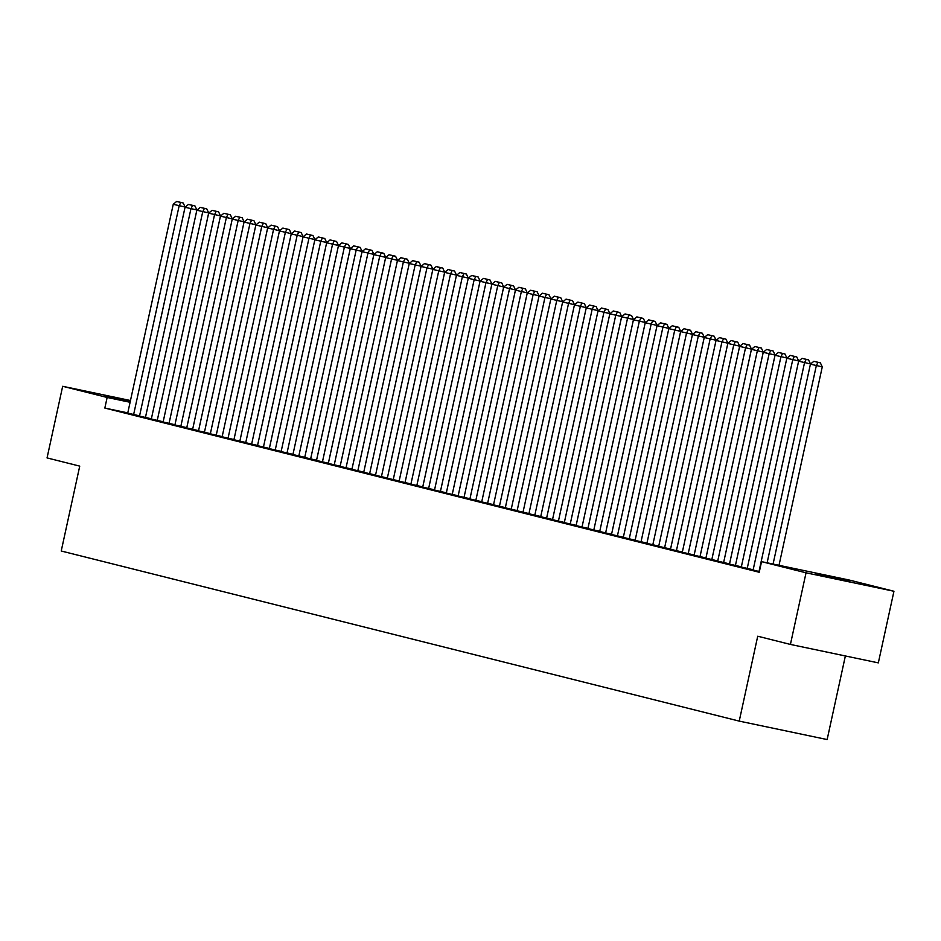 <?xml version="1.0" encoding="UTF-8"?>
<svg xmlns="http://www.w3.org/2000/svg" width="941" height="941" viewBox="0 0 941 941"><rect width="100%" height="100%" fill="white"/><g stroke="black" fill="none" stroke-linecap="round" stroke-linejoin="round"><path stroke-width="1.41" d="M849.464 580.091L893.95 591.254L806.037 572.81L761.551 561.648L849.464 580.091M806.037 572.81L790.416 644.432L878.329 662.876L893.95 591.254M845.371 655.959L827.139 739.555L739.226 721.112L61.224 551.003L79.738 466.124L47.05 457.914L62.671 386.292L130.47 400.525M779.007 565.306L822.269 366.884L810.424 364.155L767.115 562.812L810.472 363.92L798.627 361.191L753.106 570.011L752.506 569.858L759.387 571.587M728.91 563.941L741.355 566.823L786.876 358.003L775.031 355.275L729.498 564.094L728.91 563.941M705.903 558.142L717.748 560.918L763.269 352.087L751.436 349.358L705.903 558.166M681.719 552.096L694.152 555.002L739.673 346.159L727.828 343.43L682.307 552.249L681.719 552.096M670.545 549.073L716.077 340.242L704.233 337.513L658.7 546.321L658.112 546.18L670.557 549.05M635.116 540.381L646.961 543.133L692.47 334.314L680.637 331.597L635.104 540.405M610.921 534.335L623.354 537.24L668.875 328.397L657.03 325.668L611.509 534.488L610.921 534.335M587.313 528.419L599.758 531.312L645.279 322.481L633.434 319.752L587.902 528.56L587.313 528.419M564.318 522.62L576.163 525.372M540.122 516.574L552.555 519.479L598.076 310.636L586.243 307.907L540.71 516.727L540.122 516.574M516.515 510.657L528.96 513.551L574.481 304.719L562.636 301.99L517.115 510.798L516.515 510.657M493.519 504.858L505.364 507.611M469.912 498.93L481.757 501.706L527.278 292.874L515.445 290.146L469.912 498.953M445.728 492.884L458.161 495.789L503.682 286.946L491.837 284.229L446.316 493.037L445.728 492.884M422.721 487.097L434.566 489.849L480.086 281.03L468.242 278.301L422.709 487.12M399.125 481.169L410.958 483.945M374.93 475.123L387.363 478.028L432.884 269.185L421.05 266.456L375.518 475.276L374.93 475.123M351.922 469.336L363.767 472.111L409.288 263.268L397.443 260.539L351.922 469.359M328.327 463.407L340.16 466.183L385.692 257.352L373.848 254.623L328.315 463.431M316.552 460.267L362.085 251.423L350.252 248.695L304.719 457.514L304.131 457.361L316.564 460.243M280.536 451.445L292.969 454.338L338.489 245.507L326.645 242.778L281.124 451.586L280.536 451.445M257.528 445.646L269.361 448.422L314.894 239.579L303.049 236.861L257.516 445.669M233.933 439.729L245.777 442.482L291.287 233.662L279.453 230.933L233.921 439.753M209.737 433.683L222.17 436.577L267.691 227.746L255.858 225.017L210.325 433.825L209.737 433.683M186.73 427.884L198.575 430.66L244.095 221.817L232.251 219.088L186.73 427.908M162.534 421.839L174.967 424.744L220.5 215.901L208.655 213.172L163.122 421.991L162.534 421.839M138.939 415.922L151.372 418.816L196.892 209.984L185.059 207.255L139.527 416.063L138.939 415.922M127.776 412.887L104.839 408.065L759.234 572.257L761.551 561.648M127.141 412.958L139.574 415.863L185.095 207.02L173.25 204.291L127.729 413.111L127.141 412.958M151.336 419.004L163.169 421.78L208.69 212.937L196.857 210.208L151.325 419.027M174.332 424.803L186.777 427.673L232.298 218.865L220.453 216.136L174.92 424.944L174.332 424.803M197.939 430.719L210.372 433.625L255.893 224.781L244.048 222.052L198.527 430.872L197.939 430.719M222.123 436.765L233.968 439.541L279.489 230.698L267.656 227.981L222.123 436.789M257.552 445.458L303.096 236.626L291.251 233.897L245.719 442.705L245.131 442.564L257.575 445.434M268.726 448.481L281.171 451.386L326.692 242.543L314.847 239.814L269.326 448.634L268.726 448.481M292.922 454.527L304.766 457.302L350.287 248.459L338.454 245.742L292.922 454.55M316.529 460.455L328.374 463.207L373.883 254.388L362.05 251.659L316.517 460.478M351.958 469.147L397.49 260.304L385.645 257.575L340.113 466.395L339.525 466.242L351.969 469.124M363.72 472.288L375.565 475.064L421.086 266.232L409.241 263.504L363.72 472.311M387.316 478.216L399.16 480.992L444.681 272.149L432.848 269.42L387.316 478.24M410.323 484.003L422.768 486.885L468.289 278.065L456.444 275.348L410.911 484.156L410.323 484.003M434.519 490.049L446.363 492.825M458.114 495.978L469.959 498.754L515.48 289.91L503.647 287.181L458.114 496.001M481.122 501.776L493.566 504.647L539.075 295.827L527.242 293.11L481.71 501.918L481.122 501.776M504.717 507.693L517.15 510.587L562.683 301.755L550.838 299.026L505.305 507.846L504.717 507.693M528.913 513.739L540.757 516.515L586.278 307.672L574.433 304.943L528.913 513.762M551.92 519.538L564.353 522.431L609.874 313.6L598.041 310.871L552.508 519.679L551.92 519.538M575.516 525.454L587.949 528.36L633.481 319.517L621.636 316.788L576.104 525.607L575.516 525.454M599.711 531.5L611.556 534.276L657.077 325.433L645.232 322.716L599.711 531.524M635.14 540.193L680.672 331.361L668.839 328.632L623.307 537.44L622.719 537.299L635.151 540.169M646.914 543.345L658.747 546.121L704.268 337.278L692.435 334.549L646.902 543.369M670.51 549.262L682.354 552.038L727.875 343.194L716.03 340.477L670.51 549.285M693.517 555.061L705.95 557.954L751.471 349.123L739.626 346.394L694.105 555.214L693.517 555.061M729.534 563.882L775.066 355.039L763.233 352.31L717.701 561.13L717.113 560.977L729.546 563.882M741.308 567.023L753.153 569.775L798.674 360.968L786.829 358.239L741.296 567.047M849.864 581.373L815.553 573.951L849.805 581.609M104.839 408.065L107.145 397.455L62.671 386.292M790.416 644.432L757.728 636.222L739.226 721.112M130.258 401.513L104.98 395.667L130.376 400.96M130.093 402.278L107.145 397.455M133.622 414.581L179.155 205.773L180.801 202.48L183.177 202.974L176.673 201.445L180.801 202.48M176.673 201.445L173.25 204.291M185.095 207.02L183.177 202.974M145.432 417.545L190.952 208.737L192.599 205.432L194.975 205.938L188.471 204.397L192.599 205.432M188.471 204.397L185.059 207.255M196.892 209.984L194.975 205.938M157.229 420.509L202.75 211.69L204.409 208.396L206.785 208.89L200.268 207.361L204.409 208.396M200.268 207.361L196.857 210.208M208.69 212.937L206.785 208.89M169.027 423.462L214.56 214.654L216.207 211.36L218.583 211.854L212.078 210.325L216.207 211.36M212.078 210.325L208.655 213.172M220.5 215.901L218.583 211.854M180.825 426.426L226.358 217.618L228.004 214.313L230.38 214.819L223.876 213.278L228.004 214.313M223.876 213.278L220.453 216.136M232.298 218.865L230.38 214.819M192.623 429.39L238.155 220.57L239.802 217.277L242.178 217.771L235.673 216.242L239.802 217.277M235.673 216.242L232.251 219.088M244.095 221.817L242.178 217.771M204.42 432.342L249.953 223.535L251.6 220.241L253.976 220.735L247.471 219.206L251.6 220.241M247.471 219.206L244.048 222.052M255.893 224.781L253.976 220.735M216.218 435.307L261.751 226.499L263.398 223.193L265.774 223.699L259.269 222.158L263.398 223.193M259.269 222.158L255.858 225.017M267.691 227.746L265.774 223.699M228.028 438.271L273.549 229.451L275.195 226.158L277.571 226.663L271.067 225.122L275.195 226.158M271.067 225.122L267.656 227.981M279.489 230.698L277.571 226.663M239.826 441.235L285.346 232.415L287.005 229.122L289.381 229.616L282.865 228.087L287.005 229.122M282.865 228.087L279.453 230.933M291.287 233.662L289.381 229.616M251.623 444.187L297.156 235.379L298.803 232.086L301.179 232.58L294.674 231.039L298.803 232.086M294.674 231.039L291.251 233.897M303.096 236.626L301.179 232.58M263.421 447.151L308.954 238.332L310.601 235.038L312.977 235.544L306.472 234.003L310.601 235.038M306.472 234.003L303.049 236.861M314.894 239.579L312.977 235.544M275.219 450.116L320.752 241.296L322.398 238.002L324.774 238.496L318.27 236.967L322.398 238.002M318.27 236.967L314.847 239.814M326.692 242.543L324.774 238.496M287.017 453.068L332.549 244.26L334.196 240.967L336.572 241.461L330.068 239.92L334.196 240.967M330.068 239.92L326.645 242.778M338.489 245.507L336.572 241.461M298.815 456.032L344.347 247.212L345.994 243.919L348.37 244.425L341.865 242.884L345.994 243.919M341.865 242.884L338.454 245.742M350.287 248.459L348.37 244.425M310.624 458.996L356.145 250.177L357.792 246.883L360.168 247.377L353.663 245.848L357.792 246.883M353.663 245.848L350.252 248.695M362.085 251.423L360.168 247.377M322.422 461.949L367.943 253.141L369.601 249.847L371.977 250.341L365.461 248.812L369.601 249.847M365.461 248.812L362.05 251.659M373.883 254.388L371.977 250.341M334.22 464.913L379.752 256.105L381.399 252.8L383.775 253.305L377.27 251.765L381.399 252.8M377.27 251.765L373.848 254.623M385.692 257.352L383.775 253.305M346.017 467.877L391.55 259.057L393.197 255.764L395.573 256.258L389.068 254.729L393.197 255.764M389.068 254.729L385.645 257.575M397.49 260.304L395.573 256.258M357.815 470.829L403.348 262.021L404.995 258.728L407.371 259.222L400.866 257.693L404.995 258.728M400.866 257.693L397.443 260.539M409.288 263.268L407.371 259.222M369.613 473.793L415.146 264.986L416.792 261.68L419.168 262.186L412.664 260.645L416.792 261.68M412.664 260.645L409.241 263.504M421.086 266.232L419.168 262.186M381.411 476.758L426.943 267.938L428.59 264.644L430.966 265.139L424.462 263.609L428.59 264.644M424.462 263.609L421.05 266.456M432.884 269.185L430.966 265.139M393.22 479.71L438.741 270.902L440.388 267.609L442.764 268.103L436.259 266.574L440.388 267.609M436.259 266.574L432.848 269.42M444.681 272.149L442.764 268.103M399.113 481.192L444.646 272.384L456.479 275.113L454.574 271.067L448.069 269.526L454.574 271.067M410.946 483.945L456.479 275.113M405.018 482.674L450.539 273.866L452.198 270.561M448.069 269.526L444.646 272.384M416.816 485.638L462.349 276.819L463.995 273.525L466.371 274.031L459.867 272.49L463.995 273.525M459.867 272.49L456.444 275.348M468.289 278.065L466.371 274.031M428.614 488.602L474.146 279.783L475.793 276.489L478.169 276.983L471.664 275.454L475.793 276.489M471.664 275.454L468.242 278.301M480.086 281.03L478.169 276.983M434.519 490.073L480.039 281.265L491.884 283.994L489.967 279.947L483.462 278.407L489.967 279.947M446.352 492.825L491.884 283.994M440.412 491.555L485.944 282.747L487.591 279.442M483.462 278.407L480.039 281.265M452.209 494.519L497.742 285.699L499.389 282.406L501.765 282.912L495.26 281.371L499.389 282.406M495.26 281.371L491.837 284.229M503.682 286.946L501.765 282.912M464.007 497.483L509.54 288.664L511.186 285.37L513.563 285.864L507.058 284.335L511.186 285.37M507.058 284.335L503.647 287.181M515.48 289.91L513.563 285.864M475.817 500.436L521.338 291.628L522.984 288.334L525.36 288.828L518.856 287.287L522.984 288.334M518.856 287.287L515.445 290.146M527.278 292.874L525.36 288.828M487.614 503.4L533.135 294.58L534.794 291.287L537.17 291.792L530.665 290.251L534.794 291.287M530.665 290.251L527.242 293.11M539.075 295.827L537.17 291.792M493.507 504.882L539.04 296.062L550.885 298.791L548.968 294.745L542.463 293.216L548.968 294.745M505.341 507.634L550.885 298.791M499.412 506.364L544.945 297.544L546.592 294.251M542.463 293.216L539.04 296.062M511.21 509.316L556.743 300.508L558.389 297.215L560.765 297.709L554.261 296.18L558.389 297.215M554.261 296.18L550.838 299.026M562.683 301.755L560.765 297.709M523.008 512.28L568.54 303.473L570.187 300.167L572.563 300.673L566.059 299.132L570.187 300.167M566.059 299.132L562.636 301.99M574.481 304.719L572.563 300.673M534.806 515.245L580.338 306.425L581.985 303.131L584.361 303.625L577.856 302.096L581.985 303.131M577.856 302.096L574.433 304.943M586.278 307.672L584.361 303.625M546.603 518.197L592.136 309.389L593.783 306.096L596.159 306.59L589.654 305.06L593.783 306.096M589.654 305.06L586.243 307.907M598.076 310.636L596.159 306.59M558.413 521.161L603.934 312.353L605.581 309.048L607.968 309.554L601.452 308.013L605.581 309.048M601.452 308.013L598.041 310.871M609.874 313.6L607.968 309.554M564.306 522.643L609.839 313.824L621.672 316.552L619.766 312.506L613.261 310.977L619.766 312.506M576.139 525.396L621.672 316.552M570.211 524.125L615.732 315.306L617.39 312.012M613.261 310.977L609.839 313.824M582.009 527.078L627.541 318.27L629.188 314.976L631.564 315.47L625.059 313.941L629.188 314.976M625.059 313.941L621.636 316.788M633.481 319.517L631.564 315.47M593.806 530.042L639.339 321.234L640.986 317.929L643.362 318.434L636.857 316.894L640.986 317.929M636.857 316.894L633.434 319.752M645.279 322.481L643.362 318.434M605.604 533.006L651.137 324.186L652.783 320.893L655.159 321.399L648.655 319.858L652.783 320.893M648.655 319.858L645.232 322.716M657.077 325.433L655.159 321.399M617.402 535.97L662.935 327.15L664.581 323.857L666.957 324.351L660.453 322.822L664.581 323.857M660.453 322.822L657.03 325.668M668.875 328.397L666.957 324.351M629.211 538.922L674.732 330.115L676.379 326.809L678.755 327.315L672.25 325.774L676.379 326.809M672.25 325.774L668.839 328.632M680.672 331.361L678.755 327.315M641.009 541.887L686.53 333.067L688.189 329.773L690.565 330.279L684.048 328.738L688.189 329.773M684.048 328.738L680.637 331.597M692.47 334.314L690.565 330.279M652.807 544.851L698.328 336.031L699.986 332.738L702.362 333.232L695.858 331.702L699.986 332.738M695.858 331.702L692.435 334.549M704.268 337.278L702.362 333.232M664.605 547.803L710.137 338.995L711.784 335.702L714.16 336.196L707.656 334.655L711.784 335.702M707.656 334.655L704.233 337.513M716.077 340.242L714.16 336.196M676.403 550.767L721.935 341.948L723.582 338.654L725.958 339.16L719.453 337.619L723.582 338.654M719.453 337.619L716.03 340.477M727.875 343.194L725.958 339.16M688.2 553.731L733.733 344.912L735.38 341.618L737.756 342.112L731.251 340.583L735.38 341.618M731.251 340.583L727.828 343.43M739.673 346.159L737.756 342.112M699.998 556.684L745.531 347.876L747.178 344.582L749.554 345.076L743.049 343.547L747.178 344.582M743.049 343.547L739.626 346.394M751.471 349.123L749.554 345.076M711.808 559.648L757.329 350.84L758.975 347.535L761.351 348.041L754.847 346.5L758.975 347.535M754.847 346.5L751.436 349.358M763.269 352.087L761.351 348.041M723.605 562.612L769.126 353.792L770.785 350.499L773.161 350.993L766.644 349.464L770.785 350.499M766.644 349.464L763.233 352.31M775.066 355.039L773.161 350.993M735.403 565.565L780.924 356.757L782.583 353.463L784.959 353.957L778.454 352.428L782.583 353.463M778.454 352.428L775.031 355.275M786.876 358.003L784.959 353.957M747.201 568.529L792.734 359.721L794.38 356.416L796.756 356.921L790.252 355.38L794.38 356.416M790.252 355.38L786.829 358.239M798.674 360.968L796.756 356.921M758.999 571.493L804.531 362.673L806.178 359.38L808.554 359.874L802.05 358.345L806.178 359.38M802.05 358.345L798.627 361.191M810.472 363.92L808.554 359.874M773.067 564.059L816.329 365.637L817.976 362.344L820.352 362.838L813.847 361.309L817.976 362.344M813.847 361.309L810.424 364.155M822.269 366.884L820.352 362.838"/></g></svg>
